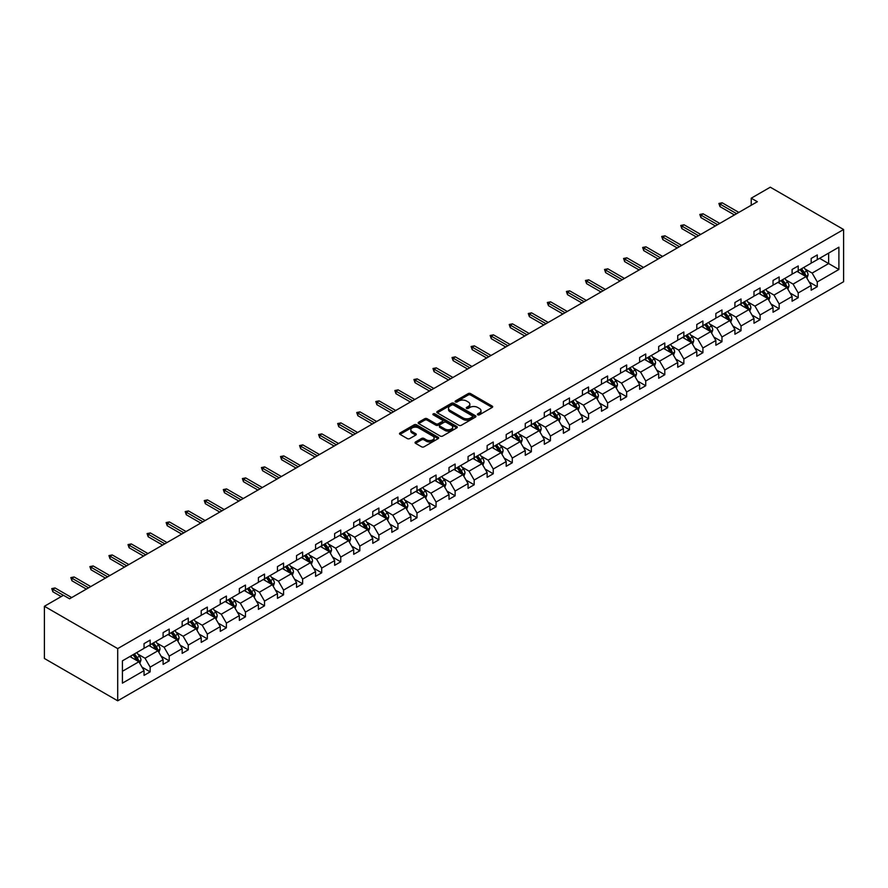 <?xml version="1.0" encoding="UTF-8"?>
<svg xmlns="http://www.w3.org/2000/svg" width="888" height="888" viewBox="0 0 888 888"><rect width="100%" height="100%" fill="white"/><g stroke="black" fill="none" stroke-linecap="round" stroke-linejoin="round"><path stroke-width="1.33" d="M477.755 414.818A1.188 0.688 0 0 0 479.431 414.818L492.174 407.459A1.698 0.977 0 0 0 492.674 406.771A1.698 0.977 0 0 0 492.174 406.071L470.596 393.606A1.698 0.977 0 0 0 468.187 393.606L455.455 400.965A1.188 0.688 0 0 0 457.131 401.942L458.774 400.988A5.428 3.13 0 0 1 466.455 400.988L468.254 402.02A5.428 3.13 0 0 1 469.841 404.24A5.428 3.13 0 0 1 468.254 406.46L466.6 407.403A1.188 0.688 0 0 0 468.287 408.38L469.93 407.426A5.428 3.13 0 0 1 477.611 407.426L479.409 408.458A5.428 3.13 0 0 1 480.996 410.678A5.428 3.13 0 0 1 479.409 412.898L477.755 413.841A1.188 0.688 0 0 0 477.755 414.818L477.755 413.841M415.54 441.947A1.698 0.977 0 0 0 415.051 442.635A1.698 0.977 0 0 0 415.54 443.323L421.6 446.819A1.698 0.977 0 0 0 423.998 446.819L438.15 438.65A1.698 0.977 0 0 0 438.65 437.962A1.698 0.977 0 0 0 438.15 437.262L416.561 424.808A1.698 0.977 0 0 0 414.163 424.808L400.011 432.978A1.698 0.977 0 0 0 399.511 433.666A1.698 0.977 0 0 0 400.011 434.354L407.326 438.583A1.698 0.977 0 0 0 409.723 438.583L415.784 435.087A1.698 0.977 0 0 0 416.283 434.399A1.698 0.977 0 0 0 415.784 433.699L412.154 431.612A4.54 2.62 0 0 1 410.822 429.759A4.54 2.62 0 0 1 413.63 427.339A4.54 2.62 0 0 1 418.57 427.905L432.778 436.108A4.54 2.62 0 0 1 434.11 437.962A4.54 2.62 0 0 1 431.313 440.381A4.54 2.62 0 0 1 426.362 439.815L423.998 438.45A1.698 0.977 0 0 0 421.6 438.45L415.54 441.947L415.54 443.323M843.6 229.515L770.296 187.19L751.226 198.202L757.342 201.72L69.575 598.801L63.459 595.282L44.4 606.282L117.704 648.606L843.6 229.515L843.6 281.718L117.704 700.81L117.704 648.606M458.896 425.285A1.698 0.977 0 0 0 461.294 425.285L475.446 417.116A1.698 0.977 0 0 0 475.946 416.428A1.698 0.977 0 0 0 475.446 415.728L453.857 403.274A1.698 0.977 0 0 0 451.459 403.274L437.307 411.444A1.698 0.977 0 0 0 436.818 412.132A1.698 0.977 0 0 0 437.307 412.82L458.896 425.285M433.644 415.073A1.188 0.688 0 0 1 434.854 415.24L434.854 413.83L456.798 426.495A1.698 0.977 0 0 1 457.298 427.195A1.698 0.977 0 0 1 456.798 427.883L442.646 436.052A1.698 0.977 0 0 1 440.248 436.052L418.659 423.587L418.659 422.211A1.698 0.977 0 0 0 418.159 422.899A1.698 0.977 0 0 0 418.659 423.587M418.659 422.211L424.719 418.714A1.698 0.977 0 0 1 427.117 418.714L435.875 423.765A1.698 0.977 0 0 0 438.272 423.765L442.291 421.445A1.698 0.977 0 0 0 442.779 420.757A1.698 0.977 0 0 0 442.291 420.057L433.178 414.796A1.188 0.688 0 0 1 434.854 413.83M122.411 660.85L144.045 648.362L144.045 643.634L150.15 640.104L150.15 644.832L163.103 637.351L163.103 632.633L169.208 629.104L169.208 633.832L182.162 626.351L182.162 621.622L188.267 618.092L188.267 622.821L201.221 615.351L201.221 610.622L207.326 607.092L207.326 611.821L220.28 604.34L220.28 599.611L226.396 596.092L226.396 600.81L239.338 593.339L239.338 588.611L245.454 585.081L245.454 589.81L258.408 582.328L258.408 577.611L264.513 574.081L264.513 578.81L277.467 571.328L277.467 566.6L283.572 563.07L283.572 567.798L296.525 560.328L296.525 555.599L302.63 552.07L302.63 556.798L315.584 549.317L315.584 544.588L321.7 541.07L321.7 545.787L334.643 538.317L334.643 533.588L340.759 530.058L340.759 534.787L353.702 527.306L353.702 522.588L359.818 519.058L359.818 523.787L372.771 516.305L372.771 511.577L378.876 508.047L378.876 512.776L391.83 505.305L391.83 500.577L397.935 497.047L397.935 501.776L410.889 494.294L410.889 489.566L416.994 486.047L416.994 490.764L429.947 483.294L429.947 478.565L436.064 475.036L436.064 479.764L449.006 472.283L449.006 467.565L455.122 464.036L455.122 468.764L468.065 461.283L468.065 456.554L474.181 453.024L474.181 457.753L487.135 450.283L487.135 445.554L493.24 442.024L493.24 446.753L506.193 439.271L506.193 434.543L512.298 431.024L512.298 435.742L525.252 428.271L525.252 423.543L531.357 420.013L531.357 424.742L544.311 417.26L544.311 412.543L550.427 409.013L550.427 413.741L563.369 406.26L563.369 401.531L569.486 398.002L569.486 402.73L582.428 395.26L582.428 390.531L588.544 387.002L588.544 391.73L601.498 384.249L601.498 379.52L607.603 376.001L607.603 380.719L620.557 373.249L620.557 368.52L626.662 364.99L626.662 369.719L639.615 362.237L639.615 357.52L645.72 353.99L645.72 358.719L658.674 351.237L658.674 346.509L664.79 342.979L664.79 347.708L677.733 340.237L677.733 335.509L683.849 331.979L683.849 336.707L696.791 329.226L696.791 324.497L702.908 320.979L702.908 325.696L715.861 318.226L715.861 313.497L721.966 309.968L721.966 314.696L734.92 307.215L734.92 302.497L741.025 298.967L741.025 303.696L753.979 296.215L753.979 291.486L760.084 287.956L760.084 292.685L773.037 285.214L773.037 280.486L779.153 276.956L779.153 281.685L792.096 274.203L792.096 269.475L798.212 265.956L798.212 270.673L811.166 263.203L811.166 258.475L817.271 254.945L817.271 259.673L838.894 247.186L838.894 269.475L817.271 281.962L817.271 286.691L811.166 290.221L811.166 285.492L798.212 292.973L798.212 297.702L792.096 301.221L792.096 296.492L779.153 303.974L779.153 308.702L773.037 312.232L773.037 307.503L760.084 314.985L760.084 319.702L753.979 323.232L753.979 318.503L741.025 325.985L741.025 330.713L734.92 334.232L734.92 329.515L721.966 336.985L721.966 341.714L715.861 345.243L715.861 340.515L702.908 347.996L702.908 352.714L696.791 356.243L696.791 351.515L683.849 358.996L683.849 363.725L677.733 367.255L677.733 362.526L664.79 369.996L664.79 374.725L658.674 378.255L658.674 373.526L645.72 381.008L645.72 385.736L639.615 389.255L639.615 384.537L626.662 392.008L626.662 396.736L620.557 400.266L620.557 395.537L607.603 403.019L607.603 407.736L601.498 411.266L601.498 406.538L588.544 414.019L588.544 418.748L582.428 422.277L582.428 417.549L569.486 425.019L569.486 429.748L563.369 433.277L563.369 428.549L550.427 436.03L550.427 440.759L544.311 444.278L544.311 439.56L531.357 447.03L531.357 451.759L525.252 455.289L525.252 450.56L512.298 458.042L512.298 462.759L506.193 466.289L506.193 461.56L493.24 469.042L493.24 473.77L487.135 477.3L487.135 472.571L474.181 480.042L474.181 484.77L468.065 488.3L468.065 483.572L455.122 491.053L455.122 495.781L449.006 499.3L449.006 494.583L436.064 502.053L436.064 506.782L429.947 510.311L429.947 505.583L416.994 513.064L416.994 517.782L410.889 521.312L410.889 516.583L397.935 524.064L397.935 528.793L391.83 532.323L391.83 527.594L378.876 535.064L378.876 539.793L372.771 543.323L372.771 538.594L359.818 546.076L359.818 550.804L353.702 554.323L353.702 549.605L340.759 557.076L340.759 561.804L334.643 565.334L334.643 560.606L321.7 568.087L321.7 572.804L315.584 576.334L315.584 571.606L302.63 579.087L302.63 583.816L296.525 587.345L296.525 582.617L283.572 590.087L283.572 594.816L277.467 598.346L277.467 593.617L264.513 601.098L264.513 605.827L258.408 609.346L258.408 604.628L245.454 612.098L245.454 616.827L239.338 620.357L239.338 615.628L226.396 623.11L226.396 627.827L220.28 631.357L220.28 626.628L207.326 634.11L207.326 638.838L201.221 642.368L201.221 637.64L188.267 645.11L188.267 649.838L182.162 653.368L182.162 648.64L169.208 656.121L169.208 660.85L163.103 664.368L163.103 659.651L150.15 667.121L150.15 671.85L144.045 675.38L144.045 670.651L122.411 683.138L122.411 660.85M148.929 645.543L157.964 650.76L145.022 658.23L137.951 654.156M145.022 658.23L150.15 667.121M157.964 650.76L163.103 659.651M144.045 647.23L145.022 647.796L150.15 644.832M167.987 634.532L177.034 639.749L164.08 647.23L157.01 643.145M164.08 647.23L169.208 656.121M177.034 639.749L182.162 648.64M163.103 636.23L164.08 636.796L169.208 633.832M187.046 623.531L196.093 628.748L183.139 636.23L176.068 632.145M183.139 636.23L188.267 645.11M196.093 628.748L201.221 637.64M182.162 625.219L183.139 625.785L188.267 622.821M206.105 612.52L215.151 617.748L202.198 625.219L195.127 621.134M202.198 625.219L207.326 634.11M215.151 617.748L220.28 626.628M201.221 614.219L202.198 614.785L207.326 611.821M225.175 601.52L234.21 606.737L221.256 614.219L214.186 610.134M221.256 614.219L226.396 623.11M234.21 606.737L239.338 615.628M220.28 603.207L221.256 603.773L226.396 600.81M244.233 590.52L253.269 595.737L240.326 603.218L233.244 599.134M240.326 603.218L245.454 612.098M253.269 595.737L258.408 604.628M239.338 592.207L240.326 592.773L245.454 589.81M263.292 579.509L272.327 584.726L259.385 592.207L252.314 588.122M259.385 592.207L264.513 601.098M272.327 584.726L277.467 593.617M258.408 581.207L259.385 581.773L264.513 578.81M282.351 568.509L291.397 573.726L278.444 581.207L271.373 577.122M278.444 581.207L283.572 590.087M291.397 573.726L296.525 582.617M277.467 570.196L278.444 570.762L283.572 567.798M301.409 557.498L310.456 562.726L297.502 570.196L290.432 566.111M297.502 570.196L302.63 579.087M310.456 562.726L315.584 571.606M296.525 559.196L297.502 559.762L302.63 556.798M320.468 546.497L329.515 551.714L316.561 559.196L309.49 555.111M316.561 559.196L321.7 568.087M329.515 551.714L334.643 560.606M315.584 548.196L316.561 548.751L321.7 545.787M339.538 535.497L348.573 540.714L335.62 548.196L328.549 544.111M335.62 548.196L340.759 557.076M348.573 540.714L353.702 549.605M334.643 537.185L335.62 537.751L340.759 534.787M358.597 524.486L367.632 529.703L354.689 537.185L347.608 533.1M354.689 537.185L359.818 546.076M367.632 529.703L372.771 538.594M353.702 526.184L354.689 526.751L359.818 523.787M377.655 513.486L386.691 518.703L373.748 526.184L366.677 522.1M373.748 526.184L378.876 535.064M386.691 518.703L391.83 527.594M372.771 515.173L373.748 515.739L378.876 512.776M396.714 502.475L405.761 507.703L392.807 515.173L385.736 511.088M392.807 515.173L397.935 524.064M405.761 507.703L410.889 516.583M391.83 504.173L392.807 504.739L397.935 501.776M415.773 491.475L424.819 496.692L411.866 504.173L404.795 500.088M411.866 504.173L416.994 513.064M424.819 496.692L429.947 505.583M410.889 493.173L411.866 493.728L416.994 490.764M434.831 480.475L443.878 485.692L430.924 493.173L423.854 489.088M430.924 493.173L436.064 502.053M443.878 485.692L449.006 494.583M429.947 482.162L430.924 482.728L436.064 479.764M453.901 469.463L462.937 474.68L449.983 482.162L442.912 478.077M449.983 482.162L455.122 491.053M462.937 474.68L468.065 483.572M449.006 471.162L449.983 471.728L455.122 468.764M472.96 458.463L481.995 463.68L469.053 471.162L461.971 467.077M469.053 471.162L474.181 480.042M481.995 463.68L487.135 472.571M468.065 460.151L469.053 460.717L474.181 457.753M492.019 447.452L501.054 452.68L488.111 460.151L481.041 456.066M488.111 460.151L493.24 469.042M501.054 452.68L506.193 461.56M487.135 449.15L488.111 449.716L493.24 446.753M511.077 436.452L520.124 441.669L507.17 449.15L500.099 445.066M507.17 449.15L512.298 458.042M520.124 441.669L525.252 450.56M506.193 438.15L507.17 438.705L512.298 435.742M530.136 425.452L539.183 430.669L526.229 438.15L519.158 434.066M526.229 438.15L531.357 447.03M539.183 430.669L544.311 439.56M525.252 427.139L526.229 427.705L531.357 424.742M549.195 414.441L558.241 419.658L545.288 427.139L538.217 423.054M545.288 427.139L550.427 436.03M558.241 419.658L563.369 428.549M544.311 416.139L545.288 416.705L550.427 413.741M568.264 403.441L577.3 408.658L564.346 416.139L557.276 412.054M564.346 416.139L569.486 425.019M577.3 408.658L582.428 417.549M563.369 405.128L564.346 405.694L569.486 402.73M587.323 392.429L596.359 397.658L583.416 405.128L576.334 401.054M583.416 405.128L588.544 414.019M596.359 397.658L601.498 406.538M582.428 394.128L583.416 394.694L588.544 391.73M606.382 381.429L615.428 386.646L602.475 394.128L595.404 390.043M602.475 394.128L607.603 403.019M615.428 386.646L620.557 395.537M601.498 383.128L602.475 383.683L607.603 380.719M625.441 370.429L634.487 375.646L621.533 383.128L614.463 379.043M621.533 383.128L626.662 392.008M634.487 375.646L639.615 384.537M620.557 372.116L621.533 372.683L626.662 369.719M644.499 359.418L653.546 364.646L640.592 372.116L633.521 368.032M640.592 372.116L645.72 381.008M653.546 364.646L658.674 373.526M639.615 361.116L640.592 361.682L645.72 358.719M663.558 348.418L672.605 353.635L659.651 361.116L652.58 357.031M659.651 361.116L664.79 369.996M672.605 353.635L677.733 362.526M658.674 350.105L659.651 350.671L664.79 347.708M682.628 337.407L691.663 342.635L678.71 350.105L671.639 346.031M678.71 350.105L683.849 358.996M691.663 342.635L696.791 351.515M677.733 339.105L678.71 339.671L683.849 336.707M701.687 326.407L710.722 331.624L697.779 339.105L690.698 335.02M697.779 339.105L702.908 347.996M710.722 331.624L715.861 340.515M696.791 328.105L697.779 328.66L702.908 325.696M720.745 315.406L729.792 320.624L716.838 328.105L709.767 324.02M716.838 328.105L721.966 336.985M729.792 320.624L734.92 329.515M715.861 317.094L716.838 317.66L721.966 314.696M739.804 304.395L748.85 309.623L735.897 317.094L728.826 313.009M735.897 317.094L741.025 325.985M748.85 309.623L753.979 318.503M734.92 306.094L735.897 306.66L741.025 303.696M758.863 293.395L767.909 298.612L754.955 306.094L747.885 302.009M754.955 306.094L760.084 314.985M767.909 298.612L773.037 307.503M753.979 295.082L754.955 295.649L760.084 292.685M777.921 282.384L786.968 287.612L774.014 295.082L766.943 291.009M774.014 295.082L779.153 303.974M786.968 287.612L792.096 296.492M773.037 284.082L774.014 284.648L779.153 281.685M796.991 271.384L806.027 276.601L793.073 284.082L786.002 279.998M793.073 284.082L798.212 292.973M806.027 276.601L811.166 285.492M792.096 273.082L793.073 273.637L798.212 270.673M819.591 258.33L828.637 263.558L812.143 273.082L805.061 268.997M812.143 273.082L817.271 281.962M838.894 269.475L828.637 263.558L828.637 253.113L838.894 247.186M44.4 606.282L44.4 658.485L117.704 700.81M751.226 198.202L751.226 205.25M811.166 262.071L812.143 262.637L817.271 259.673M122.411 671.284L138.905 661.76L129.87 656.543M138.905 661.76L144.045 670.651M809.146 281.996L817.271 286.691M790.087 293.007L798.212 297.702M771.028 304.007L779.153 308.702M751.958 315.018L760.084 319.702M732.9 326.018L741.025 330.713M713.841 337.018L721.966 341.714M694.782 348.029L702.908 352.714M675.724 359.03L683.849 363.725M656.665 370.041L664.79 374.725M637.595 381.041L645.72 385.736M618.536 392.041L626.662 396.736M599.478 403.052L607.603 407.736M580.419 414.052L588.544 418.748M561.36 425.063L569.486 429.748M542.302 436.064L550.427 440.759M523.232 447.064L531.357 451.759M504.173 458.075L512.298 462.759M485.114 469.075L493.24 473.77M466.056 480.086L474.181 484.77M446.997 491.086L455.122 495.781M427.938 502.086L436.064 506.782M408.869 513.098L416.994 517.782M389.81 524.098L397.935 528.793M370.751 535.109L378.876 539.793M351.692 546.109L359.818 550.804M332.634 557.109L340.759 561.804M313.575 568.12L321.7 572.804M294.505 579.12L302.63 583.816M275.447 590.132L283.572 594.816M256.388 601.132L264.513 605.827M237.329 612.132L245.454 616.827M218.27 623.143L226.396 627.827M199.201 634.143L207.326 638.838M180.142 645.154L188.267 649.838M161.083 656.154L169.208 660.85M142.025 667.154L150.15 671.85M478.232 414.985L479.409 414.308A5.428 3.13 0 0 0 480.996 412.088L480.996 410.678M469.841 404.24L469.841 405.65A5.428 3.13 0 0 1 468.254 407.87L467.077 408.547M492.174 406.071L492.174 407.459L470.596 395.027A1.698 0.977 0 0 0 468.187 395.027L455.921 402.109M475.424 417.127L453.857 404.684A1.698 0.977 0 0 0 451.459 404.684L437.329 412.842M472.449 416.905A1.188 0.688 0 0 0 472.449 415.939L453.502 405.006A1.188 0.688 0 0 0 451.826 405.006L450.083 406.005A5.428 3.13 0 0 0 448.496 408.225A5.428 3.13 0 0 0 450.083 410.434L463.036 417.915A5.428 3.13 0 0 0 470.707 417.915L472.449 416.905L472.449 418.326A1.188 0.688 0 0 0 472.793 417.837L472.793 416.428M448.496 408.225L448.496 409.634A5.428 3.13 0 0 0 450.083 411.843L450.083 410.434M472.449 418.326L470.707 419.325A5.428 3.13 0 0 1 463.036 419.325L450.083 411.843M418.681 423.609L424.719 420.124L424.719 418.714M442.779 420.757L442.779 422.166A1.698 0.977 0 0 1 442.291 422.855L438.272 425.174A1.698 0.977 0 0 1 435.875 425.174L427.117 420.124A1.698 0.977 0 0 0 424.719 420.124M434.854 415.24L456.776 427.894M444.955 429.015A4.54 2.62 0 0 0 449.905 429.581A4.54 2.62 0 0 0 452.702 427.161A4.54 2.62 0 0 0 451.37 425.308L446.364 422.411A1.698 0.977 0 0 0 443.967 422.411L439.949 424.73A1.698 0.977 0 0 0 439.449 425.43A1.698 0.977 0 0 0 439.949 426.118L444.955 429.015L444.955 430.425A4.54 2.62 0 0 0 449.905 430.991A4.54 2.62 0 0 0 452.702 428.571L452.702 427.161M439.449 425.43L439.449 426.839A1.698 0.977 0 0 0 439.949 427.528L439.949 426.118M444.955 430.425L439.949 427.528M434.11 437.962L434.11 439.371A4.54 2.62 0 0 1 431.313 441.791A4.54 2.62 0 0 1 426.362 441.225L423.998 439.86A1.698 0.977 0 0 0 421.6 439.86L415.562 443.334M410.822 429.759L410.822 431.168A4.54 2.62 0 0 0 412.154 433.022L412.154 431.612M415.762 435.098L412.154 433.022M438.128 438.661L416.561 426.218A1.698 0.977 0 0 0 414.163 426.218L400.033 434.376M806.959 278.21L808.08 274.969A4.584 2.642 -120 0 0 806.615 271.073L803.873 267.41M798.956 272.516L797.768 270.929M805.349 276.212L805.605 275.158A4.584 2.642 -120 0 0 804.295 272.405L801.553 268.742M800.41 269.408L803.429 273.437A2.331 1.343 60 0 1 803.851 274.148L805.605 275.158M800.088 269.597L802.83 273.26A4.584 2.642 60 0 1 803.973 275.413M736.629 213.686L719.99 204.074L719.99 206.615L718.892 203.441L719.99 204.074L722.188 202.808L738.827 212.41M719.99 206.615L734.432 214.952M718.892 203.441L722.188 202.808M787.9 289.222L789.021 285.969A4.584 2.642 -120 0 0 787.556 282.073L784.814 278.41M779.897 283.527L778.709 281.94M786.291 287.224L786.546 286.169A4.584 2.642 -120 0 0 785.236 283.416L782.495 279.753M781.351 280.408L784.37 284.449A2.331 1.343 60 0 1 784.792 285.148L786.546 286.169M781.029 280.597L783.771 284.26A4.584 2.642 60 0 1 784.914 286.424M768.841 300.222L769.963 296.981A4.584 2.642 -120 0 0 768.497 293.073L765.756 289.41M760.838 294.527L759.651 292.94M767.232 298.224L767.487 297.169A4.584 2.642 -120 0 0 766.178 294.416L763.436 290.753M762.281 291.419L765.301 295.449A2.331 1.343 60 0 1 765.734 296.159L767.487 297.169M761.971 291.597L764.712 295.26A4.584 2.642 60 0 1 765.856 297.425M717.571 224.686L700.932 215.074L700.932 217.616L699.822 214.441L700.932 215.074L703.13 213.808L719.768 223.421M700.932 217.616L715.373 225.952M699.822 214.441L703.13 213.808M698.512 235.686L681.862 226.085L681.862 228.627L680.763 225.452L681.862 226.085L684.071 224.808L700.71 234.421M681.862 228.627L696.303 236.963M680.763 225.452L684.071 224.808M749.772 311.222L750.904 307.981A4.584 2.642 -120 0 0 749.439 304.084L746.697 300.421M741.78 305.539L740.581 303.951M748.173 309.224L748.429 308.18A4.584 2.642 -120 0 0 747.119 305.428L744.377 301.765M743.223 302.42L746.242 306.449A2.331 1.343 60 0 1 746.664 307.159L748.429 308.18M742.912 302.608L745.654 306.271A4.584 2.642 60 0 1 746.786 308.436M679.442 246.698L662.803 237.085L662.803 239.627L661.704 236.452L662.803 237.085L665.001 235.82L681.651 245.421M662.803 239.627L677.244 247.963M661.704 236.452L665.001 235.82M730.713 322.233L731.834 318.981A4.584 2.642 -120 0 0 730.38 315.085L727.638 311.422M722.71 316.539L721.522 314.951M729.115 320.235L729.37 319.181A4.584 2.642 -120 0 0 728.06 316.428L725.307 312.765M724.164 313.431L727.183 317.46A2.331 1.343 60 0 1 727.605 318.17L729.37 319.181M723.842 313.608L726.595 317.271A4.584 2.642 60 0 1 727.727 319.436M660.383 257.698L643.745 248.096L643.745 250.627L642.646 247.452L643.745 248.096L645.942 246.82L662.581 256.432M643.745 250.627L658.186 258.974M642.646 247.452L645.942 246.82M711.654 333.233L712.775 329.992A4.584 2.642 -120 0 0 711.321 326.096L708.569 322.433M703.651 327.539L702.464 325.952M710.045 331.235L710.311 330.181A4.584 2.642 -120 0 0 708.99 327.428L706.249 323.765M705.105 324.431L708.125 328.46A2.331 1.343 60 0 1 708.546 329.171L710.311 330.181M704.783 324.62L707.525 328.283A4.584 2.642 60 0 1 708.668 330.436M641.325 268.709L624.686 259.096L624.686 261.638L623.587 258.464L624.686 259.096L626.884 257.831L643.523 267.432M624.686 261.638L639.127 269.974M623.587 258.464L626.884 257.831M692.596 344.244L693.717 340.992A4.584 2.642 -120 0 0 692.252 337.096L689.51 333.433M684.593 338.55L683.405 336.963M690.986 342.246L691.241 341.192A4.584 2.642 -120 0 0 689.932 338.439L687.19 334.776M686.047 335.431L689.066 339.471A2.331 1.343 60 0 1 689.488 340.171L691.241 341.192M685.725 335.62L688.466 339.283A4.584 2.642 60 0 1 689.61 341.447M622.266 279.709L605.627 270.096L605.627 272.638L604.528 269.464L605.627 270.096L607.825 268.831L624.464 278.444M605.627 272.638L620.068 280.974M604.528 269.464L607.825 268.831M673.537 355.244L674.658 352.003A4.584 2.642 -120 0 0 673.193 348.096L670.451 344.433M665.534 349.55L664.346 347.963M671.927 353.246L672.183 352.192A4.584 2.642 -120 0 0 670.873 349.439L668.131 345.776M666.988 346.442L670.007 350.471A2.331 1.343 60 0 1 670.429 351.182L672.183 352.192M666.666 346.62L669.408 350.283A4.584 2.642 60 0 1 670.551 352.447M603.207 290.709L586.568 281.108L586.568 283.649L585.458 280.475L586.568 281.108L588.766 279.831L605.405 289.444M586.568 283.649L601.01 291.986M585.458 280.475L588.766 279.831M654.478 366.245L655.599 363.003A4.584 2.642 -120 0 0 654.134 359.107L651.392 355.444M646.475 360.561L645.287 358.974M652.869 364.247L653.124 363.203A4.584 2.642 -120 0 0 651.814 360.45L649.073 356.787M647.918 357.442L650.937 361.471A2.331 1.343 60 0 1 651.37 362.182L653.124 363.203M647.607 357.631L650.349 361.294A4.584 2.642 60 0 1 651.492 363.458M584.149 301.72L567.499 292.108L567.499 294.649L566.4 291.475L567.499 292.108L569.708 290.842L586.346 300.444M567.499 294.649L581.94 302.986M566.4 291.475L569.708 290.842M635.408 377.256L636.541 374.003A4.584 2.642 -120 0 0 635.075 370.107L632.334 366.444M627.416 371.561L626.218 369.974M633.81 375.258L634.065 374.203A4.584 2.642 -120 0 0 632.755 371.45L630.014 367.787M628.859 368.453L631.879 372.483A2.331 1.343 60 0 1 632.3 373.193L634.065 374.203M628.549 368.631L631.29 372.294A4.584 2.642 60 0 1 632.423 374.459M565.079 312.72L548.44 303.119L548.44 305.65L547.341 302.475L548.44 303.119L550.638 301.842L567.288 311.455M548.44 305.65L562.881 313.986M547.341 302.475L550.638 301.842M616.35 388.256L617.471 385.015A4.584 2.642 -120 0 0 616.017 381.119L613.275 377.456M608.347 382.562L607.159 380.974M614.751 386.258L615.007 385.203A4.584 2.642 -120 0 0 613.697 382.451L610.944 378.788M609.801 379.454L612.82 383.483A2.331 1.343 60 0 1 613.242 384.193L615.007 385.203M609.479 379.642L612.232 383.305A4.584 2.642 60 0 1 613.364 385.459M546.02 323.72L529.381 314.119L529.381 316.661L528.282 313.486L529.381 314.119L531.579 312.854L548.218 322.455M529.381 316.661L543.822 324.997M528.282 313.486L531.579 312.854M597.291 399.267L598.412 396.015A4.584 2.642 -120 0 0 596.958 392.119L594.205 388.456M589.288 393.573L588.1 391.985M595.682 397.269L595.948 396.215A4.584 2.642 -120 0 0 594.627 393.462L591.885 389.799M590.742 390.454L593.761 394.494A2.331 1.343 60 0 1 594.183 395.193L595.948 396.215M590.42 390.642L593.162 394.305A4.584 2.642 60 0 1 594.305 396.47M526.961 334.732L510.323 325.119L510.323 327.661L509.224 324.486L510.323 325.119L512.52 323.854L529.159 333.466M510.323 327.661L524.764 335.997M509.224 324.486L512.52 323.854M578.232 410.267L579.353 407.026A4.584 2.642 -120 0 0 577.888 403.119L575.147 399.456M570.229 404.573L569.042 402.986M576.623 408.269L576.878 407.215A4.584 2.642 -120 0 0 575.568 404.462L572.827 400.799M571.683 401.465L574.703 405.494A2.331 1.343 60 0 1 575.124 406.204L576.878 407.215M571.361 401.642L574.103 405.305A4.584 2.642 60 0 1 575.246 407.47M507.903 345.732L491.264 336.13L491.264 338.672L490.165 335.498L491.264 336.13L493.462 334.854L510.101 344.466M491.264 338.672L505.705 347.008M490.165 335.498L493.462 334.854M559.174 421.267L560.295 418.026A4.584 2.642 -120 0 0 558.83 414.13L556.088 410.467M551.171 415.584L549.983 413.997M557.564 419.269L557.819 418.226A4.584 2.642 -120 0 0 556.51 415.473L553.768 411.81M552.625 412.465L555.644 416.494A2.331 1.343 60 0 1 556.066 417.205L557.819 418.226M552.303 412.654L555.044 416.317A4.584 2.642 60 0 1 556.188 418.481M488.844 356.743L472.205 347.13L472.205 349.672L471.095 346.498L472.205 347.13L474.403 345.865L491.042 355.466M472.205 349.672L486.646 358.008M471.095 346.498L474.403 345.865M540.104 432.278L541.236 429.026A4.584 2.642 -120 0 0 539.771 425.13L537.029 421.467M532.112 426.584L530.924 424.997M538.505 430.28L538.761 429.226A4.584 2.642 -120 0 0 537.451 426.473L534.709 422.81M533.555 423.476L536.574 427.505A2.331 1.343 60 0 1 537.007 428.216L538.761 429.226M533.244 423.654L535.986 427.317A4.584 2.642 60 0 1 537.129 429.481M469.785 367.743L453.135 358.142L453.135 360.672L452.036 357.498L453.135 358.142L455.333 356.865L471.983 366.478M453.135 360.672L467.576 369.008M452.036 357.498L455.333 356.865M521.045 443.279L522.177 440.037A4.584 2.642 -120 0 0 520.712 436.141L517.97 432.478M513.053 437.584L511.854 435.997M519.447 441.281L519.702 440.226A4.584 2.642 -120 0 0 518.392 437.473L515.651 433.81M514.496 434.476L517.515 438.506A2.331 1.343 60 0 1 517.937 439.216L519.702 440.226M514.185 434.665L516.927 438.328A4.584 2.642 60 0 1 518.059 440.481M450.716 378.743L434.077 369.142L434.077 371.684L432.978 368.509L434.077 369.142L436.274 367.876L452.924 377.478M434.077 371.684L448.518 380.02M432.978 368.509L436.274 367.876M501.986 454.29L503.108 451.037A4.584 2.642 -120 0 0 501.653 447.141L498.912 443.478M493.983 448.595L492.796 447.008M500.388 452.292L500.643 451.237A4.584 2.642 -120 0 0 499.334 448.484L496.581 444.821M495.437 445.476L498.457 449.517A2.331 1.343 60 0 1 498.878 450.216L500.643 451.237M495.116 445.665L497.868 449.328A4.584 2.642 60 0 1 499.001 451.493M431.657 389.754L415.018 380.142L415.018 382.684L413.919 379.509L415.018 380.142L417.216 378.876L433.855 388.478M415.018 382.684L429.459 391.02M413.919 379.509L417.216 378.876M482.928 465.29L484.049 462.049A4.584 2.642 -120 0 0 482.595 458.141L479.842 454.478M474.925 459.596L473.737 458.008M481.318 463.292L481.585 462.237A4.584 2.642 -120 0 0 480.264 459.485L477.522 455.822M476.379 456.488L479.398 460.517A2.331 1.343 60 0 1 479.82 461.227L481.585 462.237M476.057 456.665L478.799 460.328A4.584 2.642 60 0 1 479.942 462.493M412.598 400.754L395.959 391.153L395.959 393.695L394.86 390.52L395.959 391.153L398.157 389.876L414.796 399.489M395.959 393.695L410.4 402.031M394.86 390.52L398.157 389.876M463.869 476.29L464.99 473.049A4.584 2.642 -120 0 0 463.525 469.153L460.783 465.49M455.866 470.607L454.678 469.019M462.26 474.292L462.515 473.249A4.584 2.642 -120 0 0 461.205 470.485L458.463 466.833M457.32 467.488L460.339 471.517A2.331 1.343 60 0 1 460.761 472.227L462.515 473.249M456.998 467.676L459.74 471.339A4.584 2.642 60 0 1 460.883 473.504M393.539 411.766L376.901 402.153L376.901 404.695L375.802 401.52L376.901 402.153L379.098 400.888L395.737 410.489M376.901 404.695L391.342 413.031M375.802 401.52L379.098 400.888M444.81 487.301L445.931 484.049A4.584 2.642 -120 0 0 444.466 480.153L441.725 476.49M436.807 481.607L435.62 480.02M443.201 485.303L443.456 484.249A4.584 2.642 -120 0 0 442.146 481.496L439.405 477.833M438.261 478.499L441.281 482.528A2.331 1.343 60 0 1 441.702 483.239L443.456 484.249M437.939 478.676L440.681 482.339A4.584 2.642 60 0 1 441.824 484.504M374.481 422.766L357.842 413.164L357.842 415.695L356.732 412.52L357.842 413.164L360.04 411.888L376.679 421.5M357.842 415.695L372.283 424.031M356.732 412.52L360.04 411.888M425.741 498.301L426.873 495.06A4.584 2.642 -120 0 0 425.408 491.164L422.666 487.501M417.749 492.607L416.561 491.02M424.142 496.303L424.397 495.249A4.584 2.642 -120 0 0 423.088 492.496L420.346 488.833M419.192 489.499L422.211 493.528A2.331 1.343 60 0 1 422.644 494.239L424.397 495.249M418.881 489.688L421.622 493.351A4.584 2.642 60 0 1 422.766 495.504M355.422 433.766L338.772 424.164L338.772 426.706L337.673 423.532L338.772 424.164L340.97 422.899L357.62 432.5M338.772 426.706L353.213 435.042M337.673 423.532L340.97 422.899M406.682 509.312L407.814 506.06A4.584 2.642 -120 0 0 406.349 502.164L403.607 498.501M398.69 503.618L397.491 502.031M405.083 507.314L405.339 506.26A4.584 2.642 -120 0 0 404.029 503.507L401.287 499.844M400.133 500.499L403.152 504.539A2.331 1.343 60 0 1 403.574 505.239L405.339 506.26M399.822 500.688L402.564 504.351A4.584 2.642 60 0 1 403.696 506.515M336.352 444.777L319.713 435.164L319.713 437.706L318.614 434.532L319.713 435.164L321.911 433.899L338.561 443.501M319.713 437.706L334.154 446.042M318.614 434.532L321.911 433.899M387.623 520.312L388.744 517.071A4.584 2.642 -120 0 0 387.29 513.164L384.548 509.501M379.62 514.618L378.432 513.031M386.025 518.315L386.28 517.26A4.584 2.642 -120 0 0 384.97 514.507L382.217 510.844M381.074 511.51L384.093 515.54A2.331 1.343 60 0 1 384.515 516.25L386.28 517.26M380.752 511.688L383.494 515.351A4.584 2.642 60 0 1 384.637 517.515M317.294 455.777L300.655 446.176L300.655 448.718L299.556 445.543L300.655 446.176L302.852 444.899L319.491 454.512M300.655 448.718L315.096 457.054M299.556 445.543L302.852 444.899M368.564 531.313L369.686 528.071A4.584 2.642 -120 0 0 368.231 524.175L365.479 520.512M360.561 525.629L359.374 524.042M366.955 529.315L367.21 528.271A4.584 2.642 -120 0 0 365.9 525.507L363.159 521.855M362.015 522.51L365.035 526.54A2.331 1.343 60 0 1 365.456 527.25L367.21 528.271M361.694 522.699L364.435 526.362A4.584 2.642 60 0 1 365.579 528.527M298.235 466.788L281.596 457.176L281.596 459.718L280.497 456.543L281.596 457.176L283.794 455.91L300.433 465.512M281.596 459.718L296.037 468.054M280.497 456.543L283.794 455.91M349.506 542.324L350.627 539.072A4.584 2.642 -120 0 0 349.162 535.175L346.42 531.512M341.503 536.63L340.315 535.042M347.896 540.326L348.151 539.271A4.584 2.642 -120 0 0 346.842 536.519L344.1 532.856M342.957 533.522L345.976 537.551A2.331 1.343 60 0 1 346.398 538.261L348.151 539.271M342.635 533.699L345.377 537.362A4.584 2.642 60 0 1 346.52 539.527M279.176 477.788L262.537 468.187L262.537 470.718L261.438 467.543L262.537 468.187L264.735 466.91L281.374 476.523M262.537 470.718L276.978 479.054M261.438 467.543L264.735 466.91M330.447 553.324L331.568 550.083A4.584 2.642 -120 0 0 330.103 546.187L327.361 542.524M322.444 547.63L321.256 546.042M328.838 551.326L329.093 550.271A4.584 2.642 -120 0 0 327.783 547.519L325.041 543.856M323.898 544.522L326.917 548.551A2.331 1.343 60 0 1 327.339 549.261L329.093 550.271M323.576 544.71L326.318 548.373A4.584 2.642 60 0 1 327.461 550.527M260.117 488.789L243.479 479.187L243.479 481.729L242.369 478.554L243.479 479.187L245.676 477.922L262.315 487.523M243.479 481.729L257.92 490.065M242.369 478.554L245.676 477.922M311.377 564.335L312.509 561.083A4.584 2.642 -120 0 0 311.044 557.187L308.303 553.524M303.385 558.641L302.198 557.054M309.779 562.337L310.034 561.283A4.584 2.642 -120 0 0 308.724 558.53L305.983 554.867M304.828 555.522L307.847 559.562A2.331 1.343 60 0 1 308.28 560.261L310.034 561.283M304.517 555.71L307.259 559.373A4.584 2.642 60 0 1 308.402 561.538M241.059 499.8L224.409 490.187L224.409 492.729L223.31 489.554L224.409 490.187L226.607 488.922L243.257 498.523M224.409 492.729L238.85 501.065M223.31 489.554L226.607 488.922M292.319 575.335L293.451 572.094A4.584 2.642 -120 0 0 291.986 568.187L289.244 564.524M284.327 569.641L283.128 568.054M290.72 573.337L290.975 572.283A4.584 2.642 -120 0 0 289.666 569.53L286.924 565.867M285.769 566.533L288.789 570.562A2.331 1.343 60 0 1 289.211 571.273L290.975 572.283M285.459 566.711L288.2 570.374A4.584 2.642 60 0 1 289.333 572.538M221.989 510.8L205.35 501.198L205.35 503.729L204.251 500.566L205.35 501.198L207.548 499.922L224.198 509.534M205.35 503.729L219.791 512.076M204.251 500.566L207.548 499.922M273.26 586.335L274.381 583.094A4.584 2.642 -120 0 0 272.927 579.198L270.185 575.535M265.257 580.652L264.069 579.065M271.661 584.337L271.917 583.294A4.584 2.642 -120 0 0 270.607 580.53L267.854 576.878M266.711 577.533L269.73 581.562A2.331 1.343 60 0 1 270.152 582.273L271.917 583.294M266.389 577.722L269.131 581.385A4.584 2.642 60 0 1 270.274 583.549M202.93 521.811L186.291 512.198L186.291 514.74L185.192 511.566L186.291 512.198L188.489 510.933L205.128 520.534M186.291 514.74L200.732 523.076M185.192 511.566L188.489 510.933M254.201 597.346L255.322 594.094A4.584 2.642 -120 0 0 253.868 590.198L251.115 586.535M246.198 591.652L245.01 590.065M252.592 595.349L252.847 594.294A4.584 2.642 -120 0 0 251.537 591.541L248.795 587.878M247.652 588.544L250.671 592.574A2.331 1.343 60 0 1 251.093 593.284L252.847 594.294M247.33 588.722L250.072 592.385A4.584 2.642 60 0 1 251.215 594.549M183.872 532.811L167.233 523.21L167.233 525.74L166.134 522.566L167.233 523.21L169.43 521.933L186.069 531.546M167.233 525.74L181.674 534.077M166.134 522.566L169.43 521.933M235.142 608.347L236.264 605.105A4.584 2.642 -120 0 0 234.798 601.209L232.057 597.546M227.139 602.652L225.952 601.065M233.533 606.349L233.788 605.294A4.584 2.642 -120 0 0 232.478 602.541L229.737 598.878M228.593 599.544L231.613 603.574A2.331 1.343 60 0 1 232.034 604.284L233.788 605.294M228.272 599.733L231.013 603.396A4.584 2.642 60 0 1 232.157 605.549M164.813 543.811L148.174 534.21L148.174 536.752L147.075 533.577L148.174 534.21L150.372 532.944L167.011 542.546M148.174 536.752L162.615 545.088M147.075 533.577L150.372 532.944M216.084 619.358L217.205 616.106A4.584 2.642 -120 0 0 215.74 612.209L212.998 608.546M208.081 613.664L206.893 612.076M214.474 617.349L214.73 616.305A4.584 2.642 -120 0 0 213.42 613.553L210.678 609.89M209.535 610.544L212.554 614.585A2.331 1.343 60 0 1 212.976 615.284L214.73 616.305M209.213 610.733L211.954 614.396A4.584 2.642 60 0 1 213.098 616.561M145.754 554.822L129.104 545.21L129.104 547.752L128.005 544.577L129.104 545.21L131.313 543.944L147.952 553.546M129.104 547.752L143.556 556.088M128.005 544.577L131.313 543.944M197.014 630.358L198.146 627.117A4.584 2.642 -120 0 0 196.681 623.21L193.939 619.547M189.022 624.664L187.834 623.076M195.416 628.36L195.671 627.305A4.584 2.642 -120 0 0 194.361 624.553L191.619 620.89M190.465 621.556L193.484 625.585A2.331 1.343 60 0 1 193.917 626.295L195.671 627.305M190.154 621.733L192.896 625.396A4.584 2.642 60 0 1 194.039 627.561M126.695 565.823L110.045 556.221L110.045 558.752L108.947 555.588L110.045 556.221L112.243 554.945L128.893 564.557M110.045 558.752L124.487 567.099M108.947 555.588L112.243 554.945M177.955 641.358L179.087 638.117A4.584 2.642 -120 0 0 177.622 634.221L174.881 630.558M169.963 635.675L168.764 634.088M176.357 639.36L176.612 638.317A4.584 2.642 -120 0 0 175.302 635.553L172.561 631.901M171.406 632.556L174.425 636.585A2.331 1.343 60 0 1 174.847 637.295L176.612 638.317M171.095 632.744L173.837 636.407A4.584 2.642 60 0 1 174.969 638.572M107.626 576.834L90.987 567.221L90.987 569.763L89.888 566.588L90.987 567.221L93.185 565.956L109.823 575.557M90.987 569.763L105.428 578.099M89.888 566.588L93.185 565.956M158.897 652.369L160.018 649.117A4.584 2.642 -120 0 0 158.564 645.221L155.822 641.558M150.893 646.675L149.706 645.088M157.298 650.371L157.553 649.317A4.584 2.642 -120 0 0 156.244 646.564L153.491 642.901M152.348 643.567L155.367 647.596A2.331 1.343 60 0 1 155.788 648.307L157.553 649.317M152.026 643.745L154.767 647.408A4.584 2.642 60 0 1 155.911 649.572M88.567 587.834L71.928 578.221L71.928 580.763L70.829 577.589L71.928 578.221L74.126 576.956L90.765 586.568M71.928 580.763L86.369 589.099M70.829 577.589L74.126 576.956M139.838 663.369L140.959 660.128A4.584 2.642 -120 0 0 139.505 656.232L136.752 652.569M131.835 657.675L130.647 656.088M138.228 661.371L138.484 660.317A4.584 2.642 -120 0 0 137.174 657.564L134.432 653.901M133.289 654.567L136.308 658.596A2.331 1.343 60 0 1 136.73 659.307L138.484 660.317M132.967 654.756L135.709 658.419A4.584 2.642 60 0 1 136.852 660.572M63.403 595.315L52.869 589.232L52.869 591.774L51.77 588.6L52.869 589.232L55.067 587.967L71.706 597.569M52.869 591.774L61.205 596.581M51.77 588.6L55.067 587.967M479.409 414.308L479.409 412.898M466.6 408.38L466.6 407.403M468.254 407.87L468.254 406.46M455.455 401.942L455.455 400.965M468.187 395.027L468.187 393.606M470.596 395.027L470.596 393.606M437.307 412.82L437.307 411.444M451.459 404.684L451.459 403.274M453.857 404.684L453.857 403.274M475.446 417.116L475.446 415.728M463.036 419.325L463.036 417.915M470.707 419.325L470.707 417.915M427.117 420.124L427.117 418.714M435.875 425.174L435.875 423.765M438.272 425.174L438.272 423.765M442.291 422.855L442.291 421.445M456.798 427.883L456.798 426.495M421.6 439.86L421.6 438.45M423.998 439.86L423.998 438.45M426.362 441.225L426.362 439.815M415.784 435.087L415.784 433.699M400.011 434.354L400.011 432.978M414.163 426.218L414.163 424.808M416.561 426.218L416.561 424.808M438.15 438.65L438.15 437.262M805.694 276.412L808.047 275.058M804.295 272.405L806.615 271.073M801.531 274.004L802.83 273.26M786.635 287.423L788.988 286.058M785.236 283.416L787.556 282.073M782.472 285.015L783.771 284.26M767.576 298.424L769.929 297.069M766.178 294.416L768.497 293.073M763.414 296.015L764.712 295.26M748.517 309.424L750.871 308.069M747.119 305.428L749.439 304.084M744.344 307.026L745.654 306.271M729.459 320.435L731.812 319.07M728.06 316.428L730.38 315.085M725.285 318.026L726.595 317.271M710.4 331.435L712.753 330.081M708.99 327.428L711.321 326.096M706.226 329.026L707.525 328.283M691.33 342.446L693.683 341.081M689.932 338.439L692.252 337.096M687.168 340.037L688.466 339.283M672.272 353.446L674.625 352.092M670.873 349.439L673.193 348.096M668.109 351.038L669.408 350.283M653.213 364.446L655.566 363.092M651.814 360.45L654.134 359.107M649.05 362.038L650.349 361.294M634.154 375.458L636.507 374.092M632.755 371.45L635.075 370.107M629.981 373.049L631.29 372.294M615.095 386.458L617.449 385.103M613.697 382.451L616.017 381.119M610.922 384.049L612.232 383.305M596.037 397.469L598.39 396.104M594.627 393.462L596.958 392.119M591.863 395.06L593.162 394.305M576.967 408.469L579.32 407.115M575.568 404.462L577.888 403.119M572.804 406.06L574.103 405.305M557.908 419.469L560.261 418.115M556.51 415.473L558.83 414.13M553.746 417.06L555.044 416.317M538.85 430.48L541.203 429.115M537.451 426.473L539.771 425.13M534.687 428.072L535.986 427.317M519.791 441.48L522.144 440.126M518.392 437.473L520.712 436.141M515.617 439.072L516.927 438.328M500.732 452.492L503.085 451.126M499.334 448.484L501.653 447.141M496.559 450.083L497.868 449.328M481.673 463.492L484.027 462.137M480.264 459.485L482.595 458.141M477.5 461.083L478.799 460.328M462.604 474.492L464.957 473.138M461.205 470.485L463.525 469.153M458.441 472.083L459.74 471.339M443.545 485.503L445.898 484.138M442.146 481.496L444.466 480.153M439.382 483.094L440.681 482.339M424.486 496.503L426.839 495.149M423.088 492.496L425.408 491.164M420.324 494.094L421.622 493.351M405.428 507.514L407.781 506.149M404.029 503.507L406.349 502.164M401.254 505.106L402.564 504.351M386.369 518.514L388.722 517.16M384.97 514.507L387.29 513.164M382.195 516.106L383.494 515.351M367.31 529.514L369.652 528.16M365.9 525.507L368.231 524.175M363.137 527.106L364.435 526.362M348.24 540.526L350.594 539.16M346.842 536.519L349.162 535.175M344.078 538.117L345.377 537.362M329.182 551.526L331.535 550.172M327.783 547.519L330.103 546.187M325.019 549.117L326.318 548.373M310.123 562.537L312.476 561.172M308.724 558.53L311.044 557.187M305.96 560.128L307.259 559.373M291.064 573.537L293.417 572.183M289.666 569.53L291.986 568.187M286.891 571.128L288.2 570.374M272.006 584.537L274.359 583.183M270.607 580.53L272.927 579.198M267.832 582.128L269.131 581.385M252.947 595.548L255.289 594.183M251.537 591.541L253.868 590.198M248.773 593.14L250.072 592.385M233.877 606.548L236.23 605.194M232.478 602.541L234.798 601.209M229.715 604.14L231.013 603.396M214.818 617.56L217.172 616.194M213.42 613.553L215.74 612.209M210.656 615.151L211.954 614.396M195.76 628.56L198.113 627.206M194.361 624.553L196.681 623.21M191.586 626.151L192.896 625.396M176.701 639.56L179.054 638.206M175.302 635.553L177.622 634.221M172.527 637.151L173.837 636.407M157.642 650.571L159.995 649.206M156.244 646.564L158.564 645.221M153.469 648.162L154.767 647.408M138.584 661.571L140.926 660.217M137.174 657.564L139.505 656.232M134.41 659.162L135.709 658.419"/></g></svg>

